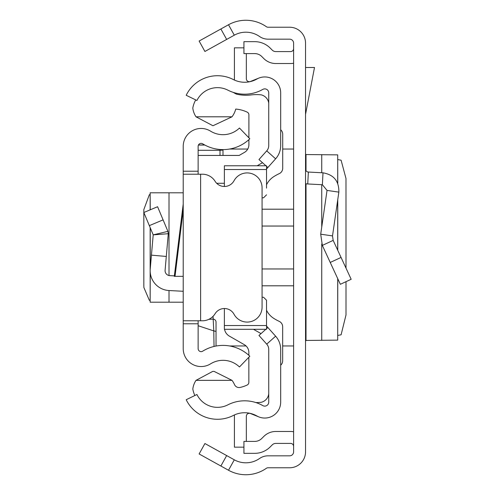 <?xml version="1.0" encoding="UTF-8"?>
<svg xmlns="http://www.w3.org/2000/svg" width="495" height="495" viewBox="0 0 495 495"><rect width="100%" height="100%" fill="white"/><g stroke="black" fill="none" stroke-linecap="round" stroke-linejoin="round"><path stroke-width="0.74" d="M346.005 268.117L345.986 178.509L341.098 160.207L337.757 159.557M346.005 281.674L346.005 314.944L341.098 334.793L337.757 335.443M337.701 278.592L337.701 340.127L337.757 278.71M337.701 340.127L306.009 340.449L305.539 341.104M220.875 466.018L199.126 453.964L204.911 443.526L226.661 455.579L220.875 466.018L228.511 470.25A35.801 35.801 0 0 0 266.347 468.301A2.982 2.982 0 0 1 268.055 467.769L289.625 467.769A15.914 15.914 0 0 0 305.539 451.855L305.539 43.145A15.914 15.914 0 0 0 289.625 27.231L268.055 27.231A2.982 2.982 0 0 1 266.347 26.699A35.801 35.801 0 0 0 228.511 24.75L220.875 28.982L226.661 39.421L204.911 51.474L199.126 41.035L220.875 28.982M226.661 455.579L234.296 459.812A23.865 23.865 0 0 0 259.522 458.512A14.918 14.918 0 0 1 268.055 455.833L289.625 455.833A3.979 3.979 0 0 0 293.603 451.855L293.603 43.145A3.979 3.979 0 0 0 289.625 39.167L268.055 39.167A14.918 14.918 0 0 1 259.522 36.488A23.865 23.865 0 0 0 234.296 35.188L226.661 39.421M293.603 446.397A2.982 2.982 0 0 0 290.621 443.415L275.771 443.415A4.975 4.975 0 0 0 272.256 444.869L270.196 446.929A21.879 21.879 0 0 1 254.727 453.34L243.93 453.34L243.93 441.404L254.727 441.404A9.943 9.943 0 0 0 261.756 438.49L263.816 436.429A16.904 16.904 0 0 1 275.771 431.479L290.621 431.479A14.918 14.918 0 0 1 293.603 431.782M293.603 48.603A2.982 2.982 0 0 1 290.621 51.585L275.771 51.585A4.975 4.975 0 0 1 272.256 50.131L270.196 48.071A21.879 21.879 0 0 0 254.727 41.66L243.93 41.66L243.93 53.596L254.727 53.596A9.943 9.943 0 0 1 261.756 56.51L263.816 58.571A16.904 16.904 0 0 0 275.771 63.521L290.621 63.521A14.918 14.918 0 0 0 293.603 63.218M305.539 169.073A2.982 2.982 0 0 0 308.366 172.05L307.742 183.967A14.918 14.918 0 0 1 305.539 183.688M333.166 240.384L351.172 279.285L340.343 284.297L322.338 245.402L320.704 234.197L332.51 235.905L333.166 240.384L322.338 245.402M308.366 172.05L323 172.817C333.809 174.71 339.094 181.145 338.846 192.122L327.034 190.414L320.704 234.197M338.846 192.122L332.51 235.905M307.742 183.967L322.375 184.734L327.034 190.414M305.539 67.499L314.498 67.499L305.539 114.376M305.539 153.895L306.009 154.551L337.701 154.873L337.701 183.169M337.757 183.299L337.701 154.873M183.218 272.361L183.218 276.34L174.302 276.34L183.218 204.008L183.218 199.015M183.218 222.639L183.218 209.831L175.02 276.34M198.13 320.791L198.13 323.779L183.218 323.779L183.218 171.221L198.13 171.221L198.13 174.209M198.13 171.221L198.13 146.353A2.982 2.982 0 0 1 202.69 143.816A38.598 38.598 0 0 0 249.827 138.773L239.462 128.038A23.68 23.68 0 0 1 210.542 131.138A17.9 17.9 0 0 0 183.218 146.353L183.218 171.221M183.218 323.779L183.218 348.647A17.9 17.9 0 0 0 210.542 363.862A23.68 23.68 0 0 1 239.462 366.962L249.827 356.227A38.598 38.598 0 0 0 202.69 351.184A2.982 2.982 0 0 1 198.13 348.647L198.13 323.779M183.218 276.34L183.218 291.277L169.012 290.534A19.887 19.887 0 0 1 150.239 268.946L151.439 255.154L166.295 256.453L165.095 270.239A4.975 4.975 0 0 0 169.791 275.635L174.358 275.876M183.218 320.791L200.617 320.791L200.617 174.209L183.218 174.209M200.617 174.209L202.399 174.209A14.918 14.918 0 0 1 215.096 181.288A10.94 10.94 0 0 0 234.03 180.743A14.918 14.918 0 0 1 262.072 187.834L262.072 307.166A14.918 14.918 0 0 1 234.03 314.257A10.94 10.94 0 0 0 215.096 313.712A14.918 14.918 0 0 1 202.399 320.791L200.617 320.791M149.335 225.633L163.09 219.867L157.583 206.724L143.828 212.497L153.209 234.859L168.281 233.708L166.295 256.453M163.09 219.867L167.91 231.357L153.209 234.859L151.439 255.154M167.91 231.357L168.281 233.708L167.91 231.357M183.218 192.803L150.158 192.803L150.239 209.806M150.158 300.385L149.335 300.279L143.884 287.521L143.828 285.398L143.828 209.602L149.335 194.721L150.158 194.615M183.218 302.197L150.158 302.197L150.239 272.399M222.998 155.436L222.998 149.601L222.998 150.084L220.009 150.288L220.009 149.484M214.032 346.457L213.772 330.901L198.13 325.722M208.871 319.318L213.048 319.127A2.982 2.97 0 0 1 216.037 322.096L216.037 346.036L216.037 322.096M216.037 331.384L213.772 330.901L213.048 316.324M280.677 145.567L280.677 92.856A15.914 15.914 0 0 0 256.911 79.021A24.861 24.861 0 0 1 233.324 79.534A34.805 34.805 0 0 0 186.2 95.269L196.923 100.497A22.875 22.875 0 0 1 227.892 90.158A36.797 36.797 0 0 0 262.802 89.397A3.979 3.979 0 0 1 268.742 92.856L268.742 145.567A7.957 7.957 0 0 1 266.718 150.864L275.622 158.815A19.887 19.887 0 0 0 280.677 145.567M265.933 165.776L258.965 159.551L266.718 150.864M266.533 168.987L267.863 167.502L266.533 166.314M267.863 167.502L275.622 158.815M265.852 329.299L258.965 335.449L266.718 344.136A7.957 7.957 0 0 1 268.742 349.433L268.742 402.144A3.979 3.979 0 0 1 262.802 405.603A36.797 36.797 0 0 0 227.892 404.842A22.875 22.875 0 0 1 196.923 394.503L186.2 399.731A34.805 34.805 0 0 0 233.324 415.466A24.861 24.861 0 0 1 256.911 415.979A15.914 15.914 0 0 0 280.677 402.144L280.677 349.433A19.887 19.887 0 0 0 275.622 336.185L266.533 326.013M267.863 327.498L266.533 328.686M258.805 416.895L250.439 413.517A2.982 2.982 0 0 0 246.337 416.283L246.337 441.404M234.469 414.915A14.918 14.918 0 0 0 234.407 416.283L234.407 447.164L243.93 447.164M258.805 78.105L250.439 81.483A2.982 2.982 0 0 1 246.337 78.717L246.337 53.596M243.93 47.836L234.407 47.836L234.407 78.717A14.918 14.918 0 0 0 234.469 80.085M194.857 395.511A25.858 25.858 0 0 1 192.815 389.058A20.047 20.047 0 0 1 196.02 380.352L212.72 371.405L214.057 371.374L232.006 380.352A22.43 22.43 0 0 1 234.519 384.621A4.956 4.956 0 0 0 240.1 387.436A32.794 32.794 0 0 0 247.147 385.036A2.982 2.982 0 0 0 248.849 382.338L248.849 357.235M233.238 92.379A55.329 55.329 0 0 0 236.393 94.118A41.073 41.073 0 0 0 251.219 94.916A43.065 43.065 0 0 1 261.193 94.854A9.888 9.888 0 0 1 268.742 103.214M266.533 169.531L224.377 169.531L224.377 165.776L266.533 165.776L266.533 188.143M280.677 365.223A5.965 5.965 0 0 0 282.664 360.775L282.664 326.774A5.965 5.965 0 0 0 279.211 321.36A45.744 45.744 0 0 1 273.642 318.291A19.887 19.887 0 0 1 266.533 310.254M266.533 184.765A19.887 19.887 0 0 1 273.655 176.721A45.744 45.744 0 0 1 279.254 173.64A5.965 5.965 0 0 0 282.713 168.226L282.713 134.25A5.965 5.965 0 0 0 280.677 129.758M224.377 169.531L224.377 186.479M263.55 197.814L262.072 197.814L263.55 197.814L266.533 194.826M263.55 297.26L262.072 297.26L263.55 297.26L266.533 300.242L266.533 306.931M266.533 300.242L266.533 329.299L224.377 329.299L224.377 325.537L266.533 325.537M224.377 308.521L224.377 325.537M198.13 155.436L239.153 155.436L244.4 152.429A8.953 8.953 0 0 0 248.905 144.664L248.905 139.633M262.492 162.7L257.122 165.776M248.905 137.814L248.905 114.84A2.982 2.982 0 0 0 247.203 112.148A32.794 32.794 0 0 0 235.744 109.073A22.43 22.43 0 0 1 232.006 116.801L196.014 116.801A20.078 20.078 0 0 1 192.796 108.077A25.858 25.858 0 0 1 195.723 99.916M216.668 183.28L224.377 183.28M232.006 116.801L212.955 125.755L196.014 116.801M224.544 329.299A9.943 9.943 0 0 0 229.383 336.124L244.351 344.693A8.953 8.953 0 0 1 248.849 352.465L248.849 355.323M253.483 329.299L261.02 333.611M196.02 380.352L232.006 380.352M268.742 393.643A9.782 9.782 0 0 1 261.193 402.299A43.065 43.065 0 0 1 255.853 402.559M234.296 459.812L228.511 470.25M234.296 35.188L228.511 24.75M341.061 257.437L330.233 262.449M323 172.817L322.375 184.734M306.009 154.551L306.009 170.682M306.009 183.775L306.009 340.449M321.738 154.595L321.738 172.755M321.738 184.703L321.738 227.044M321.738 243.955L321.738 340.405M337.701 200.005L337.701 250.185M262.072 209.199L293.603 209.199M293.603 226.042L262.072 226.042M293.603 285.801L262.072 285.801M262.072 268.958L293.603 268.958M150.239 268.946L150.239 227.78M169.012 302.197L169.012 290.534M169.012 275.536L169.012 192.803M198.13 150.288L220.009 150.288L220.009 155.436M204.831 145.054L198.433 145.054M266.718 344.136L275.622 336.185M337.757 199.633L337.757 250.303M293.603 149.044L282.713 149.044M247.754 149.044L229.544 149.044M293.603 345.956L282.664 345.956M246.046 345.956L229.544 345.956M216.482 345.956L216.037 345.956M150.158 302.197L150.158 227.601M150.158 209.837L150.158 192.803M204.676 144.967L198.47 144.967"/></g></svg>
